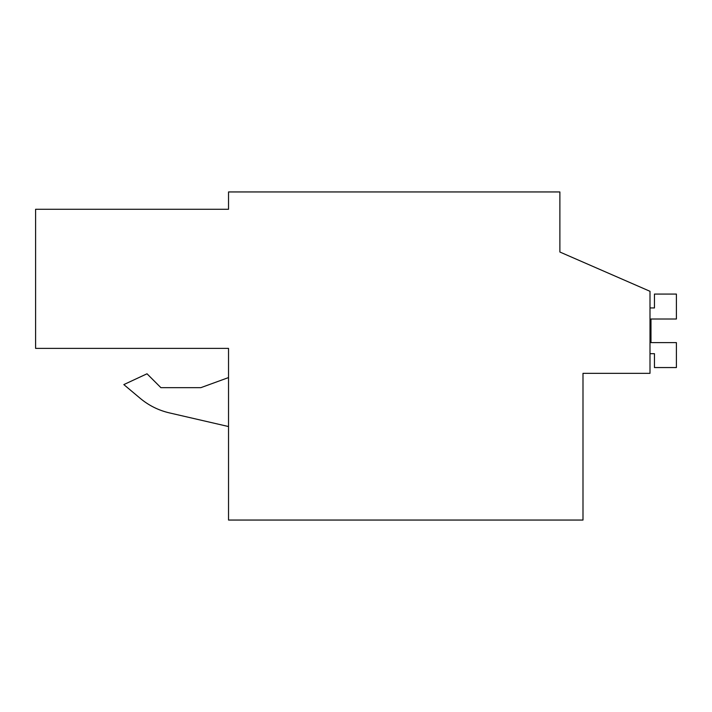 <?xml version="1.0" encoding="UTF-8"?>
<svg xmlns="http://www.w3.org/2000/svg" width="712" height="712" viewBox="0 0 712 712"><rect width="100%" height="100%" fill="white"/><g stroke="black" fill="none" stroke-linecap="round" stroke-linejoin="round"><path stroke-width="1.07" d="M582.995 373.328L650.003 373.328L650.003 291.306L559.881 252.021L559.881 191.946L228.534 191.946L228.534 209.275L35.6 209.275L35.6 348.39L228.534 348.39L228.534 520.054L582.995 520.054L582.995 373.328M228.534 348.39L35.6 348.39M559.881 252.021L559.881 236.998M228.534 377.574L200.811 387.675L160.903 387.675L147.019 373.782L123.835 384.596L140.309 398.417C148.835 405.511 158.482 410.317 169.278 412.862L228.534 426.541M140.309 398.417C148.835 405.511 158.482 410.317 169.278 412.862C158.482 410.326 148.826 405.52 140.309 398.417L123.835 384.596M200.811 387.675L160.903 387.675M650.003 353.686L654.453 353.686L654.453 367.552L676.4 367.552L676.4 342.614L650.982 342.614L650.982 319.012L676.4 319.012L676.4 294.074L654.453 294.074L654.453 307.94L650.003 307.94M650.982 342.614L650.982 319.012"/></g></svg>
